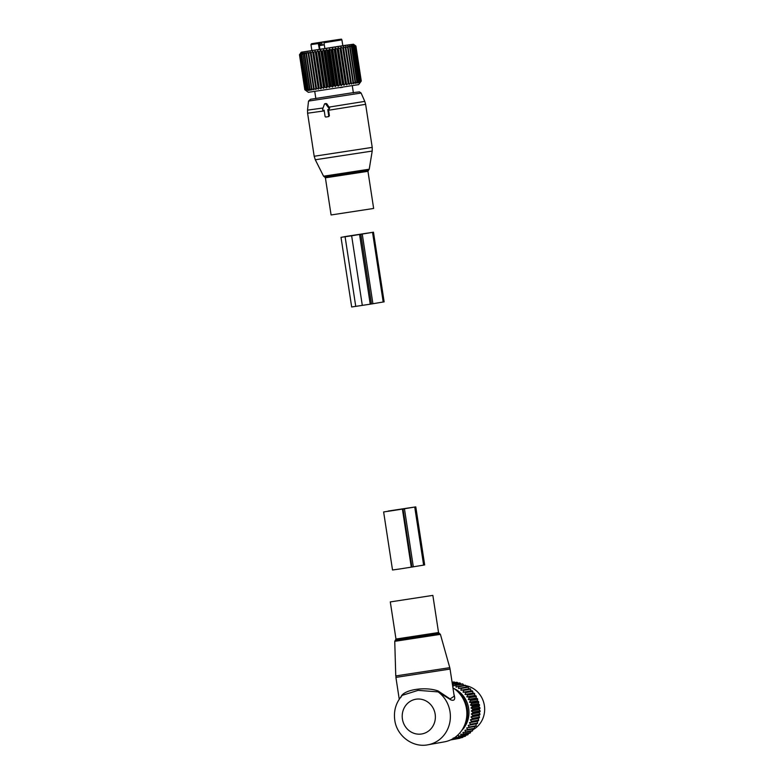 <?xml version="1.0" encoding="UTF-8"?>
<svg xmlns="http://www.w3.org/2000/svg" width="784" height="784" viewBox="0 0 784 784"><rect width="100%" height="100%" fill="white"/><g stroke="black" fill="none" stroke-linecap="round" stroke-linejoin="round"><path stroke-width="1.18" d="M328.104 116.689A0.784 0.735 -100.1 0 0 328.721 115.807L327.771 109.623L328.467 109.515A0.784 0.735 -100.1 0 0 328.927 108.261L325.693 103.988A0.784 0.735 -100.1 0 0 324.429 104.184L322.626 109.201A0.784 0.735 -100.1 0 0 323.429 110.27L324.135 110.162L325.076 116.355A0.784 0.735 -100.1 0 0 325.928 117.022L328.143 116.689M369.225 169.217L368.588 170.089L361.13 171.373L324.439 176.841L323.567 176.204L369.225 169.217L372.204 151.057L372.224 147.382L365.628 104.321L328.565 110.25L329.398 115.689L328.77 116.571M328.565 110.25L328.457 109.495M365.628 104.321L364.776 101.381L329.006 107.104L329.701 108.123L328.506 109.505L329.202 109.388M329.006 107.104L326.81 103.792L325.556 103.978M373.645 208.456L331.083 214.963L325.399 177.821L367.961 171.304L373.645 208.456M324.292 44.757L323.469 44.864L324.282 44.717M324.302 44.835L319.617 45.56L320.676 45.374L320.235 42.473L319.019 43.473A0.784 0.735 -100.1 0 0 318.177 42.806L319.451 49.647M322.234 45.011L324.282 44.698M321.548 42.238L321.999 45.139L321.803 42.189L320.235 42.473M321.999 45.139L320.676 45.374M330.603 40.856L327.31 41.385L330.603 40.856M320.646 42.365L314.443 43.316L320.646 42.365M322.018 42.062L325.311 41.532L322.018 42.062M338.169 39.612L331.965 40.552L338.169 39.612M324.625 42.63L325.086 41.777A0.784 0.735 79.9 0 1 325.086 41.777L324.654 42.395M327.634 41.307L324.958 41.768M327.614 41.17L326.232 41.542M320.764 42.316L326.213 41.405M320.764 42.267L321.803 42.189M318.01 42.836L340.991 39.22L324.919 41.807L323.978 42.748L324.909 48.824M309.954 89.053L311.875 90.052L311.885 88.778L313.816 89.778L313.6 88.533L316.001 89.454L316.491 88.112L318.392 89.111L318.549 87.808L320.96 88.729L321.901 87.318L323.684 88.327L324.204 86.975L326.516 87.896L327.849 86.426L329.437 87.455L330.936 85.956L332.396 87.004L334.043 85.476L335.366 86.554L336.503 85.103L338.316 86.093L340.197 84.525L341.197 85.652L342.549 84.162L343.99 85.211L345.411 83.712L346.646 84.79L348.684 83.192L349.145 84.398L350.664 82.879L351.438 84.025L353.447 82.428L353.525 83.692L355.064 82.163L355.358 83.388L356.877 81.869L356.916 83.124L358.68 81.556L358.2 82.908L360.65 81.203L359.827 82.604L361.13 81.105L360.17 82.526L361.277 81.046L358.66 84.623L308.357 92.326L304.809 89.699L306.387 90.768L305.103 89.69L306.867 90.719L305.917 89.592L308.778 90.474L307.994 89.327L302.947 54.263L308.298 89.288L310.19 90.287L304.447 52.753L302.947 54.263M306.956 89.464L301.595 54.449L303.036 52.949L302.634 54.312M316.001 89.454L310.258 51.93L308.72 53.449L308.073 52.244L306.103 53.822L306.132 52.518L304.594 54.037M310.258 51.93L310.611 53.175L312.649 51.577L313.188 52.793L315.217 51.195L315.952 52.391L317.941 50.793L318.843 51.95L320.774 50.362L321.852 51.499L323.694 49.921L324.929 51.038L326.654 49.47L328.035 50.558L329.623 49.02L331.142 50.088L332.573 48.559L334.209 49.608L335.454 48.118L337.189 49.147L338.247 47.677L340.06 48.696L340.903 47.265L343.323 48.177L343.392 46.864L345.813 47.785L345.695 46.491L347.626 47.491L347.782 46.158L350.105 47.079L349.615 45.854L351.859 46.795L351.173 45.59L353.319 46.54L352.457 45.374L354.466 46.344L353.427 45.198L355.142 46.217L354.084 45.07L355.916 46.031L353.466 44.227L301.232 52.224L342.804 45.697M342.794 45.668L353.466 44.227M300.488 53.234L301.232 52.224M299.478 54.684L304.809 89.699L299.478 54.684L300.644 53.234L299.743 54.674L301.928 53.087L301.595 54.449M306.711 89.494L301.35 54.478M305.74 89.621L300.38 54.596M305.917 89.592L300.556 54.576M305.211 89.68L299.851 54.655M305.103 89.69L299.743 54.674M315.972 88.19L310.611 53.175M314.08 88.465L308.72 53.449M313.6 88.533L308.239 53.518M311.885 88.778L306.524 53.763M311.464 88.847L306.103 53.822M309.582 89.111L304.231 54.086M361.277 81.046L355.916 46.031M361.13 81.105L355.769 46.08M361.061 81.115L355.701 46.099M360.65 81.203L355.289 46.187M360.503 81.232L355.142 46.217M359.827 81.36L354.466 46.344M359.611 81.399L354.25 46.374M358.68 81.556L353.319 46.54M358.396 81.605L353.035 46.589M357.22 81.81L351.859 46.795M356.877 81.869L351.516 46.844M355.466 82.095L350.105 47.079M355.064 82.163L349.703 47.148M353.447 82.428L348.086 47.412M352.986 82.506L347.626 47.491M351.438 84.025L345.695 46.491M351.173 82.8L345.813 47.785M350.664 82.879L345.313 47.863M349.145 84.398L343.392 46.864M348.684 83.192L343.323 48.177M348.135 83.28L342.775 48.265M346.646 84.79L340.903 47.265M345.999 83.623L340.638 48.608M345.411 83.712L340.06 48.696M343.99 85.211L338.247 47.677M343.157 84.064L337.796 49.049M342.549 84.162L337.189 49.147M341.197 85.652L335.454 48.118M340.197 84.525L334.837 49.51M339.56 84.623L334.209 49.608M338.316 86.093L332.573 48.559M337.149 85.005L331.789 49.98M336.503 85.103L331.142 50.088M335.366 86.554L329.623 49.02M334.043 85.476L328.692 50.46M333.396 85.574L328.035 50.558M332.396 87.004L326.654 49.47M330.936 85.956L325.576 50.94M330.289 86.054L324.929 51.038M329.437 87.455L323.694 49.921M327.849 86.426L322.489 51.401M327.212 86.514L321.852 51.499M326.516 87.896L320.774 50.362M324.831 86.877L319.47 51.862M324.204 86.975L318.843 51.95M323.684 88.327L317.941 50.793M321.901 87.318L316.54 52.303M321.303 87.406L315.952 52.391M320.96 88.729L315.217 51.195M319.117 87.73L313.757 52.714M318.549 87.808L313.188 52.793M318.392 89.111L312.649 51.577M316.491 88.112L311.14 53.096M373.478 232.201L341.011 237.336L351.673 306.975L370.234 304.182L384.14 301.85L373.478 232.201L383.856 301.909M373.204 232.26L351.644 235.778L362.306 305.427M367.588 233.093L344.47 236.66L367.608 233.171M345.117 236.66L358.464 234.671L345.127 236.729M351.644 235.778L341.011 237.336M340.148 87.681L342.745 87.269M390.54 601.887L432.856 595.389L390.54 601.887M402.31 695.31L402.319 695.3C396.028 702.346 393.509 710.618 394.764 720.124C396.724 735.804 412.639 747.926 427.897 744.8L444.371 741.86A29.361 27.587 -100.1 0 0 462.707 728.953L463.903 726.935A26.734 25.127 -100.1 0 0 467.362 708.648A26.734 25.127 -100.1 0 0 457.552 691.312L455.729 689.832A29.361 27.587 -100.1 0 0 452.946 687.833M462.707 728.953A29.361 27.587 -100.1 0 0 466.509 708.873A29.361 27.587 -100.1 0 0 455.729 689.832M400.957 696.858L401.085 696.555C404.26 689.528 425.477 686.353 438.197 690.998L450.085 698.926L454.22 696.212L450.065 669.066L396.214 677.347L395.763 675.926L449.771 667.664L450.065 669.066M402.319 695.3L418.117 690.351L438.099 691.89L451.006 699.945C454.632 701.102 455.573 699.112 453.828 693.987M427.897 744.8A29.361 27.587 -100.1 0 0 450.026 711.813A29.361 27.587 -100.1 0 0 438.099 691.89L438.197 690.998M400.889 697.456L401.085 696.555M479.916 707.727L472.791 709.001L471.017 708.011L478.828 706.619L479.916 707.727A28.577 26.852 79.9 0 1 479.975 708.383L472.86 709.647L471.321 711.01L472.977 712.137A28.577 26.852 79.9 0 1 472.977 712.793L480.092 711.529L479.122 712.617L479.955 713.999A28.577 26.852 79.9 0 1 479.886 714.655L478.799 715.596L479.494 717.095A28.577 26.852 79.9 0 1 479.357 717.732L478.171 718.507L478.71 720.104A28.577 26.852 79.9 0 1 478.573 720.525A28.577 26.852 -100.1 0 1 478.505 720.721L477.24 721.319L477.613 723.005L470.498 724.269A28.577 26.852 79.9 0 1 470.224 724.857L477.348 723.593A28.577 26.852 -100.1 0 0 477.613 723.005M478.828 706.619L479.534 705.267A28.577 26.852 -100.1 0 0 479.406 704.62L478.22 703.679L478.769 702.209A28.577 26.852 79.9 0 0 478.573 701.582L471.458 702.856A28.577 26.852 79.9 0 1 471.654 703.483L478.769 702.209M471.017 708.011L472.419 706.531L479.534 705.267M452.388 684.236L452.486 684.187A28.577 26.852 79.9 0 1 453.083 684.363L453.417 686.02L455.318 685.167A28.577 26.852 79.9 0 1 455.896 685.412L456.072 687.147L458.042 686.47A28.577 26.852 79.9 0 1 458.591 686.784L458.591 688.568L460.62 688.078A28.577 26.852 79.9 0 1 461.139 688.45L460.953 690.273L463.021 689.979A28.577 26.852 79.9 0 1 463.501 690.41L463.138 692.243L465.216 692.135A28.577 26.852 79.9 0 1 465.647 692.615L465.098 694.448L467.186 694.536A28.577 26.852 79.9 0 1 467.558 695.065L466.833 696.858L468.891 697.143A28.577 26.852 79.9 0 1 469.214 697.711L468.303 699.455L470.322 699.926A28.577 26.852 79.9 0 1 470.586 700.524L469.508 702.209L471.458 702.856M454.22 688.685A25.441 23.912 79.9 0 1 467.617 720.878A25.441 23.912 79.9 0 1 461.678 730.551M472.977 712.793L471.311 714.008L472.84 715.273A28.577 26.852 79.9 0 1 472.772 715.919L470.988 716.988L472.37 718.36A28.577 26.852 79.9 0 1 472.233 719.006L470.361 719.898L471.586 721.378A28.577 26.852 79.9 0 1 471.449 721.79A28.577 26.852 79.9 0 1 471.38 721.995L478.505 720.721M472.791 709.001A28.577 26.852 79.9 0 1 472.86 709.647M471.654 703.483L470.41 705.071L472.282 705.894A28.577 26.852 79.9 0 1 472.419 706.531M471.321 711.01L479.132 709.618L479.975 708.383M479.132 709.618L480.102 710.863A28.577 26.852 79.9 0 1 480.092 711.529M451.751 739.361L452.27 739.626A28.577 26.852 79.9 0 0 452.878 739.488L453.221 738.028L455.112 738.802A28.577 26.852 79.9 0 0 455.7 738.587L455.876 737.048L457.846 737.646A28.577 26.852 79.9 0 0 458.405 737.362L458.415 735.755L460.443 736.176A28.577 26.852 79.9 0 0 460.963 735.833L460.786 734.177L462.854 734.412A28.577 26.852 79.9 0 0 463.334 734.01L462.981 732.334L465.069 732.374A28.577 26.852 79.9 0 0 465.5 731.913L464.961 730.227L467.048 730.08A28.577 26.852 79.9 0 0 467.431 729.571L466.715 727.915L468.773 727.562A28.577 26.852 79.9 0 0 469.106 727.013L468.205 725.396L477.348 723.593M476.015 724.004L476.221 725.749L469.106 727.013M474.526 726.543L474.545 728.297L467.431 729.571M472.791 729.051L472.615 730.639L465.5 731.913M470.772 731.354L470.449 732.736L463.334 734.01M468.509 733.403L468.077 734.559L460.963 735.833M461.002 684.158L460.198 683.099L453.083 684.363M463.765 685.451L463.021 684.148L455.896 685.412M466.372 687.049L465.716 685.51L458.591 686.784M460.953 690.273L468.763 688.881L468.254 687.186L461.139 688.45M468.763 688.881L470.145 688.705A28.577 26.852 79.9 0 1 470.616 689.136L470.939 690.851L472.34 690.871A28.577 26.852 79.9 0 1 472.772 691.351L472.909 693.056L474.3 693.262A28.577 26.852 79.9 0 1 474.683 693.791L474.643 695.467L476.006 695.869A28.577 26.852 79.9 0 1 476.329 696.437L476.113 698.064L477.436 698.652A28.577 26.852 79.9 0 1 477.701 699.259L477.309 700.818L478.573 701.582M472.282 705.894L479.406 704.62M469.508 702.209L477.309 700.818M470.586 700.524L477.701 699.259M470.322 699.926L477.436 698.652M468.303 699.455L476.113 698.064M469.214 697.711L476.329 696.437M468.891 697.143L476.006 695.869M466.833 696.858L474.643 695.467M467.558 695.065L474.683 693.791M467.186 694.536L474.3 693.262M465.098 694.448L472.909 693.056M465.647 692.615L472.772 691.351M465.216 692.135L472.34 690.871M463.138 692.243L470.939 690.851M463.501 690.41L470.616 689.136M463.021 689.979L470.145 688.705M460.62 688.078L467.734 686.813A28.577 26.852 79.9 0 1 468.254 687.186M458.042 686.47L465.157 685.196A28.577 26.852 79.9 0 1 465.716 685.51M455.318 685.167L462.433 683.893A28.577 26.852 79.9 0 1 463.021 684.148M452.486 684.187L459.6 682.913A28.577 26.852 79.9 0 1 460.198 683.099M458.13 683.236L457.297 682.374L452.241 683.276M452.211 683.07L456.69 682.276A28.577 26.852 79.9 0 1 457.297 682.374M455.269 682.795L454.348 682.002L452.113 682.403M452.084 682.256L453.73 681.972A28.577 26.852 79.9 0 1 454.348 682.002M468.205 725.396L470.224 724.857M471.38 721.995L469.43 722.711L470.498 724.269M471.586 721.378L478.71 720.104M470.361 719.898L478.171 718.507M472.233 719.006L479.357 717.732M472.37 718.36L479.494 717.095M470.988 716.988L478.799 715.596M472.772 715.919L479.886 714.655M472.84 715.273L479.955 713.999M471.311 714.008L479.122 712.617M472.977 712.137L480.102 710.863M470.41 705.071L478.22 703.679M469.43 722.711L477.24 721.319M468.773 727.562L475.898 726.298A28.577 26.852 -100.1 0 0 476.221 725.749M467.048 730.08L474.163 728.806A28.577 26.852 -100.1 0 0 474.545 728.297M465.069 732.374L472.184 731.1A28.577 26.852 -100.1 0 0 472.615 730.639M462.854 734.412L469.969 733.148A28.577 26.852 -100.1 0 0 470.449 732.736M460.443 736.176L467.558 734.912A28.577 26.852 -100.1 0 0 468.077 734.559M458.405 737.362L465.52 736.098L466.049 735.02M457.846 737.646L464.971 736.382A28.577 26.852 -100.1 0 0 465.52 736.098M455.7 738.587L462.815 737.323L463.452 736.284M455.112 738.802L462.237 737.538A28.577 26.852 -100.1 0 0 462.815 737.323M452.878 739.488L459.992 738.214L460.727 737.234M452.27 739.626L459.395 738.361A28.577 26.852 -100.1 0 0 459.992 738.214M450.565 739.939L457.092 738.773M465.804 685.686A23.491 22.07 79.9 0 1 483.405 717.066A23.491 22.07 79.9 0 1 472.762 729.826M404.446 508.767L383.631 511.952L415.785 506.876L404.446 508.767L413.325 566.812L423.625 565.107L424.663 564.921L415.785 506.876M403.025 509.002L411.914 567.048L400.526 568.861L392.519 569.997L383.631 511.952M411.914 567.048L413.325 566.812M387.884 511.276L400.036 509.463L387.894 511.344M388.178 511.05L413.08 507.287L388.207 511.197M329.398 115.689L328.721 115.807M329.701 108.123L328.927 108.261M326.81 103.792L325.693 103.988M372.224 147.382L314.178 156.261L307.593 113.21L324.243 110.897M372.204 151.057L315.295 159.76L314.178 156.261M323.057 107.996L307.524 110.142L307.593 113.21M364.776 101.381L361.11 93.041L308.524 101.087L307.524 110.142M361.11 93.041L359.454 91.865L353.349 92.62L310.533 99.274L308.524 101.087M319.617 45.56L319.284 43.434M319.95 49.568L319.019 43.473L310.954 44.6L311.895 50.764M318.177 42.806L320.088 42.503M310.954 44.6L311.532 43.718L338.766 39.484C343.216 38.926 340.638 39.141 341.912 39.866L323.978 42.748M360.836 234.308L371.489 303.957M359.572 234.534L370.234 304.182M362.257 234.073L372.91 303.722M372.547 232.378L383.2 302.026M345.097 236.758L355.75 306.407M394.744 641.332L395.371 640.254L439.481 633.501L440.402 634.344L394.744 641.332L395.763 675.926M395.371 640.254L395.979 639.048L438.54 632.531L432.856 595.389M435.159 714.155A17.611 16.552 -100.1 0 0 416.128 699.191A17.611 16.552 -100.1 0 0 402.417 719.055A17.611 16.552 -100.1 0 0 421.459 734.01A17.611 16.552 -100.1 0 0 435.159 714.155M402.408 509.11L411.286 567.155M415.51 506.934L424.389 564.97M414.736 507.072L423.625 565.107M326.134 103.498L324.988 103.704M323.567 176.204L315.295 159.76M368.588 170.089L367.961 171.304M324.439 176.841L325.399 177.821M341.912 39.866L342.853 46.031M352.29 85.75L353.388 92.894M314.756 91.493L315.854 98.637M440.402 634.344L449.771 667.664M439.481 633.501L438.54 632.531M395.979 639.048L390.295 601.896M399.242 699.21L395.9 677.356"/></g></svg>
